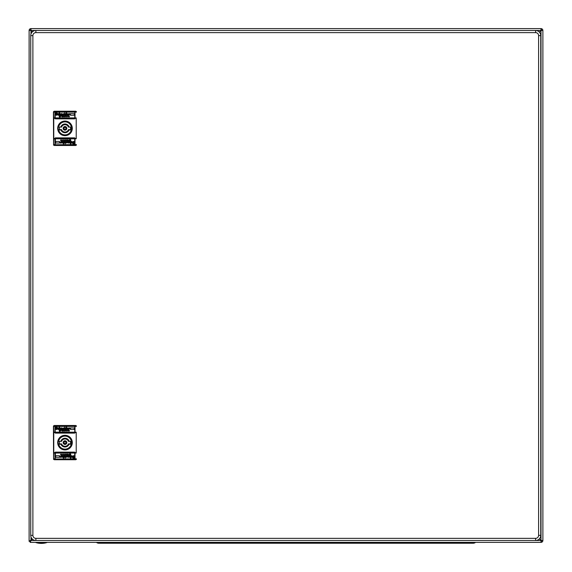 <?xml version="1.0" encoding="UTF-8"?>
<svg xmlns="http://www.w3.org/2000/svg" width="572" height="572" viewBox="0 0 572 572"><rect width="100%" height="100%" fill="white"/><g stroke="black" fill="none" stroke-linecap="round" stroke-linejoin="round"><path stroke-width="0.86" d="M35.793 542.542L46.925 542.542A18.518 18.518 0 0 1 35.793 542.542L35.793 542.37M539.367 538.853L541.005 540.49L539.367 538.853M541.005 542.37L541.005 540.49L542.885 540.49A1.88 1.88 0 0 1 541.005 542.37L30.144 542.37L30.995 540.49L32.375 539.11L29.115 541.348L29.115 30.48A1.88 1.88 0 0 1 30.995 28.6L541.005 28.6A1.88 1.88 0 0 1 542.885 30.48L541.005 30.48L539.367 32.118L541.005 30.48L541.005 28.6M30.995 28.6L30.995 30.48L32.375 31.86L30.995 30.48L29.115 30.48M542.885 540.49L542.885 30.48M30.144 542.37L30.144 541.348L30.995 540.49L30.144 541.348L29.115 541.348M30.995 29.63A0.858 0.858 0 0 0 30.144 30.48M541.005 541.348A0.858 0.858 0 0 0 541.856 540.49M541.856 30.48A0.858 0.858 0 0 0 541.005 29.63M30.144 541.348L31.424 540.061M133.154 542.37L133.154 543.228L98.834 543.228A3.854 3.854 0 0 1 96.418 542.37A3.854 3.854 0 0 0 98.834 543.228L473.166 543.228A3.854 3.854 0 0 0 475.582 542.37A3.854 3.854 0 0 1 473.166 543.228M100.186 543.228L106.177 543.228M540.747 535.349L540.747 35.621A5.141 5.141 0 0 0 535.606 30.48L35.879 30.48A5.141 5.141 0 0 0 30.738 35.621L30.738 535.349A5.141 5.141 0 0 0 35.879 540.49L535.606 540.49A5.141 5.141 0 0 0 540.747 535.349L538.602 535.349A2.996 2.996 0 0 1 535.606 538.345L35.879 538.345A2.996 2.996 0 0 1 32.883 535.349L32.883 35.621A2.996 2.996 0 0 1 35.879 32.625L535.606 32.625A2.996 2.996 0 0 1 538.602 35.621L538.602 535.349M61.34 115.001L60.811 114.786L60.811 113.692L61.819 113.649L62.391 114.128L62.391 115.265L61.905 115.265L61.733 114.042L61.34 115.001L60.811 114.786M74.796 117.911L74.768 112.126L55.219 112.126L55.191 118.297L74.796 118.297L74.796 117.911L55.191 117.911M55.913 114.171L55.648 113.513L56.349 112.949L57.314 113.163L57.271 113.606L56.263 113.556L57.4 114.7L56.485 115.308L55.691 115.043L55.741 114.564L56.785 114.65L55.913 114.171L56.785 114.65M59.066 112.949L59.588 112.949L59.588 113.864L60.639 114.171L60.639 114.786L60.11 114.915L59.896 114.042L59.588 115.265L59.066 115.265L59.066 112.949M64.665 112.949L64.443 113.513L64.665 112.949M66.152 112.949L66.674 112.949L66.674 115.265L65.759 115.308L65.015 114.436L66.152 113.735L66.152 112.949M58.323 113.649L58.887 114.171L58.015 114.479L58.93 114.829L58.365 115.308L57.486 114.564L58.079 113.678M63.106 115.237L62.562 114.607L63.435 115.308L64.178 115.043L63.435 115.308L64.178 114.743L63.084 114.564L64.178 114.393L63.349 113.649L62.684 114.979M66.974 113.978L67.682 113.649L68.468 114.436L67.374 114.607L68.468 114.743L67.725 115.308L66.852 114.393L67.682 113.649L68.468 114.436M69.255 114L69.691 113.649L69.255 114L69.691 113.649L69.827 114.257L68.69 115.265L68.69 113.692L69.691 113.649L69.827 114.257M64.357 113.692L64.879 113.692L64.879 115.265L64.357 115.265L64.357 113.692M70.478 113.692L74.246 113.692L74.246 115.265L70.478 115.265L70.478 113.692M59.81 115.337L60.811 115.001L61.426 115.615L60.024 117.189L59.152 116.359L60.396 115.022M61.905 115.487L62.691 115.487L62.126 115.701L62.648 116.052L62.126 116.667L62.691 116.838L61.905 116.838L61.905 115.487M63.084 115.487L63.306 116.838L63.084 115.487M66.409 115.744L66.459 116.881L66.066 116.095L66.409 115.744M64.228 115.923L64.529 116.445L63.921 116.445L64.486 116.795L63.699 116.402L64.228 115.923L64.529 116.445L64.228 115.923L63.699 116.402L64.228 115.923L63.699 116.402L64.228 115.923L63.699 116.402L64.135 116.881L63.699 116.402M65.408 115.923L65.365 116.881L64.922 116.316L65.408 115.923M67.639 115.923L67.332 116.838L67.332 116.052M69.341 115.923L69.255 116.881L68.819 116.402L69.341 115.923M68.204 115.966L68.425 116.838L68.204 115.966M74.796 118.297L55.191 118.297M55.219 112.126L74.768 112.126M75.011 117.911L75.011 112.262L74.496 111.747L75.011 112.262L74.496 111.747L55.484 111.747L54.976 112.262L55.484 111.747L54.976 112.262L54.976 118.34A0.515 0.515 0 0 0 55.484 118.854L54.976 118.34L55.484 118.854L74.496 118.854L75.011 118.34L74.496 118.854A0.515 0.515 0 0 0 75.011 118.34L75.011 117.911L76.219 117.911L76.212 118.297L75.011 118.297M75.011 138.374A0.515 0.515 0 0 0 74.496 137.859L75.011 138.374L75.011 144.459L74.496 144.966L75.011 144.459L74.496 144.966L55.484 144.966L54.976 144.459L54.976 138.374L55.484 137.859A0.515 0.515 0 0 0 54.976 138.374L55.484 137.859L74.496 137.859L75.011 138.374M75.011 138.803L76.219 138.803L76.212 118.297M54.976 117.911L53.761 117.911L53.768 138.417L54.976 138.417M76.219 138.803L76.219 117.911M76.405 145.102L75.697 145.481L54.29 145.481L53.575 145.102L53.432 112.091L53.575 111.611L53.604 112.126L54.991 112.126M53.575 111.611L54.29 111.233L75.697 111.233L76.405 111.611M53.575 145.102L53.768 138.417M53.761 117.911L53.604 112.126M54.976 144.459L55.484 144.966L54.976 144.459M55.219 144.587L55.484 138.074L74.796 138.374L74.496 144.759L55.484 144.759L74.768 144.587M74.074 142.542L74.331 143.2L73.631 143.765L72.673 143.551L72.716 143.114L73.724 143.157L72.587 142.02L73.502 141.406L74.288 141.67L74.246 142.149L73.195 142.063L74.074 142.542L73.195 142.063M70.921 143.765L70.399 143.765L70.399 142.85L69.348 142.542L69.348 141.927L69.87 141.799L70.091 142.671L70.399 141.448L70.921 141.448L70.921 143.765M65.322 143.765L65.544 143.2L65.322 143.765M63.835 143.765L63.306 143.765L63.306 141.448L64.228 141.406L64.972 142.278L63.835 142.979L63.835 143.765M71.664 143.071L71.1 142.542L71.972 142.235L71.05 141.885L71.622 141.406L72.494 142.149L71.908 143.036M68.168 143.071L67.596 142.585L67.596 141.448L68.075 141.448L68.254 142.671L68.647 141.713L69.169 141.927L69.169 143.021L67.596 142.585L68.647 142.85L68.168 143.071M66.881 141.477L67.424 142.106L66.545 141.406L65.801 141.67L66.545 141.406L65.801 141.978L66.895 142.149L66.459 141.756L66.895 142.149L65.801 142.328L66.631 143.071L67.296 141.734M63.013 142.735L62.305 143.071L61.519 142.278L62.613 142.106L61.519 141.978L62.262 141.406L63.134 142.328L62.305 143.071L61.519 142.278M60.725 142.721L60.289 143.071L60.725 142.721L60.289 143.071L60.16 142.457L61.297 141.448L61.297 143.021L60.289 143.071L60.16 142.457M65.63 143.021L65.101 143.021L65.101 141.448L65.63 141.448L65.63 143.021M59.502 143.021L55.741 143.021L55.741 141.448L59.502 141.448L59.502 143.021M70.177 141.377L69.169 141.713L68.561 141.098L69.083 140.662L68.647 140.662L68.819 140.269L69.956 139.525L70.835 140.355L69.591 141.692M68.075 141.234L67.289 141.234L67.861 141.012L67.332 140.662L67.861 140.047L67.289 139.875L68.075 139.875L68.075 141.234M66.895 141.234L66.681 139.875L66.895 141.234M63.571 140.969L63.528 139.833L63.921 140.619L63.571 140.969M65.759 140.791L65.451 140.269L66.066 140.269L65.494 139.918L66.288 140.312L65.759 140.791L65.451 140.269L65.759 140.791L66.288 140.312L65.759 140.791L66.288 140.312L65.759 140.791L66.288 140.312L65.844 139.833L66.288 140.312M64.579 140.791L64.622 139.833L65.058 140.397L64.579 140.791M62.348 140.791L62.655 139.875L62.655 140.662M60.639 140.791L60.725 139.833L61.168 140.312L60.639 140.791M61.776 140.748L61.561 139.875L61.776 140.748M73.781 143.744L74.31 143.372M73.373 143.765L72.673 143.551M72.716 143.114L73.502 143.329L72.716 143.114M72.716 142.585L73.724 143.157L72.716 142.585M72.587 142.02L73.502 141.406L74.288 141.67L73.502 141.406L72.587 142.02M74.246 142.149L73.588 141.885M69.956 143.071L70.399 142.85L69.348 142.542M70.091 142.671L69.87 142.371L70.399 142.414M65.101 143.465L65.544 143.2M64.228 141.406L64.972 142.192L64.457 141.434M64.228 143.071L64.972 142.278L64.228 143.071M64.1 142.671L64.1 141.799M71.972 142.235L71.493 142.671L71.972 142.235L71.45 141.799L71.972 142.235M71.05 141.577L71.929 141.463M71.622 141.406L72.494 142.149M68.075 142.278L68.254 142.671L68.075 142.278M68.647 141.713L69.169 141.927M66.631 143.071L67.424 142.278L66.631 143.071L65.801 142.328L66.631 143.071M66.588 142.721L66.288 142.414L66.852 142.414L66.588 142.721M66.852 142.414L66.288 142.414M62.613 142.106L62.169 141.756M61.519 141.978L62.041 141.756L61.519 141.978M63.134 142.149L62.262 141.406L61.519 141.67L62.57 141.463M62.305 142.721L61.998 142.414L62.613 142.414L61.998 142.414M60.425 142.542L60.775 142.02M69.169 141.713L68.561 141.098L69.169 141.713M70.306 139.525L70.835 140.14L70.306 139.525M69.498 140.29L70.356 139.961L68.955 141.012L69.584 141.198M66.066 140.44L65.673 140.44L66.066 140.44M64.622 139.833L65.058 140.226L64.622 139.833M60.725 139.833L61.168 140.312L60.725 139.833M64.993 121.378A6.978 6.978 0 0 0 58.015 128.357A6.978 6.978 0 0 0 64.993 135.335A6.978 6.978 0 0 0 71.972 128.357A6.978 6.978 0 0 0 64.993 121.378M64.993 121.464A6.893 6.893 0 0 1 71.886 128.357A6.893 6.893 0 0 1 64.993 135.249A6.893 6.893 0 0 1 58.101 128.357A6.893 6.893 0 0 1 64.993 121.464M71.836 128.142L70.556 128.142L71.836 128.142A6.85 6.85 0 0 0 71.722 127.07A6.85 6.85 0 0 1 71.722 129.644L68.44 129.644A3.682 3.682 0 0 1 61.54 129.644L60.939 129.987A4.369 4.369 0 0 0 69.048 129.987L68.804 129.644A4.025 4.025 0 0 1 61.175 129.644A4.025 4.025 0 0 0 68.804 129.644M58.265 127.07A6.85 6.85 0 0 1 71.722 127.07L68.804 127.07L71.722 127.07A6.85 6.85 0 0 1 64.993 135.206A6.85 6.85 0 0 1 58.265 129.644L58.694 129.987A6.506 6.506 0 0 0 71.293 129.987L71.722 129.644A6.85 6.85 0 0 1 58.144 128.357A6.85 6.85 0 0 1 58.265 127.07L61.54 127.07L58.265 127.07A6.85 6.85 0 0 0 58.265 129.644L61.175 129.644M70.406 127.07A5.563 5.563 0 0 1 70.406 129.644M59.424 128.357A5.563 5.563 0 0 1 59.574 127.07A5.563 5.563 0 0 0 59.574 129.644A5.563 5.563 0 0 1 59.424 128.357M61.175 127.07A4.025 4.025 0 0 1 68.804 127.07L68.44 127.07A3.682 3.682 0 0 0 61.54 127.07M56.206 112.97L55.677 113.342M56.614 112.949L57.314 113.163M57.271 113.606L56.485 113.385L57.271 113.606M57.271 114.128L56.263 113.556L57.271 114.128M57.4 114.7L56.485 115.308L55.691 115.043L56.485 115.308L57.4 114.7M55.741 114.564L56.392 114.829M60.024 113.649L59.588 113.864L60.639 114.171M59.896 114.042L60.11 114.35L59.588 114.3M64.879 113.256L64.443 113.513M65.015 114.522L65.53 115.279M65.759 113.649L65.015 114.436L65.759 113.649M65.887 114.042L65.887 114.915M58.015 114.479L58.494 114.042L58.015 114.479L58.537 114.915L58.015 114.479M58.93 115.136L58.058 115.251M58.365 115.308L57.486 114.564M61.34 113.864L62.391 114.128L61.34 113.864M61.905 114.436L61.733 114.042L61.905 114.436M63.349 113.649L62.562 114.436L63.349 113.649L64.178 114.393L63.349 113.649M63.528 114.958L63.084 114.564L63.528 114.958M63.392 114L63.699 114.3L63.134 114.3M67.374 114.607L67.811 114.958M68.468 114.743L67.946 114.958L68.468 114.743M66.852 114.564L67.725 115.308L68.468 115.043L67.417 115.251M67.682 114L67.989 114.3L67.374 114.3L67.989 114.3M69.562 114.171L69.212 114.7M60.811 115.001L61.426 115.615L60.811 115.001M59.674 117.189L59.152 116.581L59.674 117.189M60.482 116.423L59.631 116.752L61.032 115.701L60.396 115.515M63.921 116.273L64.314 116.273L63.921 116.273M65.365 116.881L64.922 116.488L65.365 116.881M69.255 116.881L68.819 116.402L69.255 116.881M71.722 129.644A6.85 6.85 0 0 0 71.836 128.571L70.556 128.571M61.34 429.257L60.811 429.043L60.811 427.949L61.819 427.906L62.391 428.385L62.391 429.522L61.905 429.522L61.733 428.299L61.34 429.257L60.811 429.043M74.796 432.167L74.768 426.39L55.219 426.39L55.191 432.554L74.796 432.554L74.796 432.167L55.191 432.167M55.913 428.428L55.648 427.77L56.349 427.205L57.314 427.42L57.271 427.863L56.263 427.82L57.4 428.957L56.485 429.565L55.691 429.307L55.741 428.821L56.785 428.907L55.913 428.428L56.771 428.871M59.066 427.205L59.588 427.205L59.588 428.121L60.639 428.428L60.639 429.043L60.11 429.172L59.896 428.299L59.588 429.522L59.066 429.522L59.066 427.205M64.665 427.205L64.443 427.77L64.665 427.205M66.152 427.205L66.674 427.205L66.674 429.522L65.759 429.565L65.015 428.693L66.152 427.992L66.152 427.205M58.323 427.906L58.887 428.428L58.015 428.735L58.93 429.086L58.365 429.565L57.486 428.821L58.079 427.935M63.106 429.493L62.562 428.864L63.435 429.565L64.178 429.307L63.435 429.565L64.178 429L63.084 428.821L64.178 428.65L63.349 427.906L62.684 429.236M66.974 428.235L67.682 427.906L68.468 428.693L67.374 428.864L68.468 429L67.725 429.565L66.852 428.65L67.682 427.906L68.468 428.693M69.255 428.256L69.691 427.906L69.255 428.256L69.691 427.906L69.827 428.514L68.69 429.522L68.69 427.949L69.691 427.906L69.827 428.514M64.357 427.949L64.879 427.949L64.879 429.522L64.357 429.522L64.357 427.949M70.478 427.949L74.246 427.949L74.246 429.522L70.478 429.522L70.478 427.949M59.81 429.593L60.811 429.257L61.426 429.872L60.024 431.445L59.152 430.616L60.396 429.279M61.905 429.744L62.691 429.744L62.126 429.958L62.648 430.308L62.126 430.923L62.691 431.095L61.905 431.095L61.905 429.744M63.084 429.744L63.306 431.095L63.084 429.744M66.409 430.001L66.459 431.145L66.066 430.351L66.409 430.001M64.228 430.18L64.529 430.702L63.921 430.702L64.486 431.052L63.699 430.659L64.228 430.18L64.529 430.702L64.228 430.18L63.699 430.659L64.228 430.18L63.699 430.659L64.228 430.18L63.699 430.659L64.135 431.145L63.699 430.659M65.408 430.18L65.365 431.145L64.922 430.573L65.408 430.18M67.639 430.18L67.332 431.095L67.332 430.308M69.341 430.18L69.255 431.145L68.819 430.659L69.341 430.18M68.204 430.223L68.425 431.095L68.204 430.223M74.796 432.554L55.191 432.554M74.496 426.219L55.484 426.219L74.768 426.39M75.011 432.167L75.011 426.519L74.496 426.004L75.011 426.519L74.496 426.004L55.484 426.004L54.976 426.519L55.484 426.004L54.976 426.519L54.976 432.596A0.515 0.515 0 0 0 55.484 433.111L54.976 432.596L55.484 433.111L74.496 433.111L75.011 432.596L74.496 433.111A0.515 0.515 0 0 0 75.011 432.596L75.011 432.167L76.219 432.167L76.212 432.554L75.011 432.554M75.011 452.631A0.515 0.515 0 0 0 74.496 452.123L75.011 452.631L75.011 458.715L74.496 459.23L75.011 458.715L74.496 459.23L55.484 459.23L54.976 458.715L54.976 452.631L55.484 452.123A0.515 0.515 0 0 0 54.976 452.631L55.484 452.123L74.496 452.123L75.011 452.631M75.011 453.06L76.219 453.06L76.212 432.554M54.976 432.167L53.761 432.167L53.768 452.674L54.976 452.674M76.219 453.06L76.219 432.167M76.405 459.359L75.697 459.738L54.29 459.738L53.575 459.359L53.432 426.347L53.575 425.868L53.604 426.39L54.991 426.39M53.575 425.868L54.29 425.489L75.697 425.489L76.405 425.868M53.575 459.359L53.768 452.674M53.761 432.167L53.604 426.39M54.976 458.715L55.484 459.23L54.976 458.715M55.219 458.844L55.484 452.33L74.796 452.631L74.496 459.016L55.484 459.016L74.768 458.844M74.074 456.799L74.331 457.457L73.631 458.029L72.673 457.807L72.716 457.371L73.724 457.414L72.587 456.277L73.502 455.662L74.288 455.927L74.246 456.406L73.195 456.32L74.074 456.799L73.195 456.32M70.921 458.029L70.399 458.029L70.399 457.107L69.348 456.799L69.348 456.191L69.87 456.056L70.091 456.935L70.399 455.705L70.921 455.705L70.921 458.029M65.322 458.029L65.544 457.457L65.322 458.029M63.835 458.029L63.306 458.029L63.306 455.705L64.228 455.662L64.972 456.535L63.835 457.235L63.835 458.029M71.664 457.328L71.1 456.799L71.972 456.492L71.05 456.141L71.622 455.662L72.494 456.406L71.908 457.3M68.168 457.328L67.596 456.842L67.596 455.705L68.075 455.705L68.254 456.935L68.647 455.97L69.169 456.191L69.169 457.285L67.596 456.842L68.647 457.107L68.168 457.328M66.881 455.734L67.424 456.363L66.545 455.662L65.801 455.927L66.545 455.662L65.801 456.234L66.895 456.406L66.459 456.013L66.895 456.406L65.801 456.585L66.631 457.328L67.296 455.991M63.013 456.992L62.305 457.328L61.519 456.535L62.613 456.363L61.519 456.234L62.262 455.662L63.134 456.585L62.305 457.328L61.519 456.535M60.725 456.978L60.289 457.328L60.725 456.978L60.289 457.328L60.16 456.713L61.297 455.705L61.297 457.285L60.289 457.328L60.16 456.713M65.63 457.285L65.101 457.285L65.101 455.705L65.63 455.705L65.63 457.285M59.502 457.285L55.741 457.285L55.741 455.705L59.502 455.705L59.502 457.285M70.177 455.634L69.169 455.97L68.561 455.355L69.083 454.919L68.647 454.919L68.819 454.526L69.956 453.782L70.835 454.611L69.591 455.948M68.075 455.491L67.289 455.491L67.861 455.269L67.332 454.919L67.861 454.304L67.289 454.132L68.075 454.132L68.075 455.491M66.895 455.491L66.681 454.132L66.895 455.491M63.571 455.226L63.528 454.089L63.921 454.876L63.571 455.226M65.759 455.047L65.451 454.526L66.066 454.526L65.494 454.175L66.288 454.568L65.759 455.047L65.451 454.526L65.759 455.047L66.288 454.568L65.759 455.047L66.288 454.568L65.759 455.047L66.288 454.568L65.844 454.089L66.288 454.568M64.579 455.047L64.622 454.089L65.058 454.654L64.579 455.047M62.348 455.047L62.655 454.132L62.655 454.919M60.639 455.047L60.725 454.089L61.168 454.568L60.639 455.047M61.776 455.005L61.561 454.132L61.776 455.005M73.781 458L74.31 457.629M73.373 458.029L72.673 457.807M72.716 457.371L73.502 457.586L72.716 457.371M72.716 456.842L73.724 457.414L72.716 456.842M72.587 456.277L73.502 455.662L74.288 455.927L73.502 455.662L72.587 456.277M74.246 456.406L73.588 456.141M69.956 457.328L70.399 457.107L69.348 456.799M70.091 456.935L69.87 456.628L70.399 456.671M65.101 457.722L65.544 457.457M64.228 455.662L64.972 456.449L64.457 455.698M64.228 457.328L64.972 456.535L64.228 457.328M64.1 456.935L64.1 456.056M71.972 456.492L71.493 456.935L71.972 456.492L71.45 456.056L71.972 456.492M71.05 455.841L71.929 455.72M71.622 455.662L72.494 456.406M68.075 456.535L68.254 456.935L68.075 456.535M68.647 455.97L69.169 456.191M66.631 457.328L67.424 456.535L66.631 457.328L65.801 456.585L66.631 457.328M66.588 456.978L66.288 456.671L66.852 456.671L66.588 456.978M66.852 456.671L66.288 456.671M62.613 456.363L62.169 456.013M61.519 456.234L62.041 456.013L61.519 456.234M63.134 456.406L62.262 455.662L61.519 455.927L62.57 455.72M62.305 456.978L61.998 456.671L62.613 456.671L61.998 456.671M60.425 456.799L60.775 456.277M69.169 455.97L68.561 455.355L69.169 455.97M70.306 453.782L70.835 454.397L70.306 453.782M69.498 454.547L70.356 454.218L68.955 455.269L69.584 455.455M66.066 454.704L65.673 454.704L66.066 454.704M64.622 454.089L65.058 454.483L64.622 454.089M60.725 454.089L61.168 454.568L60.725 454.089M64.993 435.635A6.978 6.978 0 0 0 58.015 442.614A6.978 6.978 0 0 0 64.993 449.592A6.978 6.978 0 0 0 71.972 442.614A6.978 6.978 0 0 0 64.993 435.635M64.993 435.721A6.893 6.893 0 0 1 71.886 442.614A6.893 6.893 0 0 1 64.993 449.506A6.893 6.893 0 0 1 58.101 442.614A6.893 6.893 0 0 1 64.993 435.721M71.836 442.399L70.556 442.399L71.836 442.399A6.85 6.85 0 0 0 71.722 441.334A6.85 6.85 0 0 1 71.722 443.901L68.44 443.901A3.682 3.682 0 0 1 61.54 443.901L60.939 444.244A4.369 4.369 0 0 0 69.048 444.244L68.804 443.901A4.025 4.025 0 0 1 61.175 443.901A4.025 4.025 0 0 0 68.804 443.901M58.265 441.334A6.85 6.85 0 0 1 71.722 441.334L68.804 441.334L71.722 441.334A6.85 6.85 0 0 1 64.993 449.463A6.85 6.85 0 0 1 58.265 443.901L58.694 444.244A6.506 6.506 0 0 0 71.293 444.244L71.722 443.901A6.85 6.85 0 0 1 58.144 442.614A6.85 6.85 0 0 1 58.265 441.334L61.54 441.334L58.265 441.334A6.85 6.85 0 0 0 58.265 443.901L61.175 443.901M70.406 441.334A5.563 5.563 0 0 1 70.406 443.901M59.424 442.614A5.563 5.563 0 0 1 59.574 441.334A5.563 5.563 0 0 0 59.574 443.901A5.563 5.563 0 0 1 59.424 442.614M61.175 441.334A4.025 4.025 0 0 1 68.804 441.334L68.44 441.334A3.682 3.682 0 0 0 61.54 441.334M56.206 427.227L55.677 427.599M56.614 427.205L57.314 427.42M57.271 427.863L56.485 427.642L57.271 427.863M57.271 428.385L56.263 427.82L57.271 428.385M57.4 428.957L56.485 429.565L55.691 429.307L56.485 429.565L57.4 428.957M55.741 428.821L56.392 429.086M60.024 427.906L59.588 428.121L60.639 428.428M59.896 428.299L60.11 428.607L59.588 428.564M64.879 427.513L64.443 427.77M65.015 428.778L65.53 429.536M65.759 427.906L65.015 428.693L65.759 427.906M65.887 428.299L65.887 429.172M58.015 428.735L58.494 428.299L58.015 428.735L58.537 429.172L58.015 428.735M58.93 429.393L58.058 429.508M58.365 429.565L57.486 428.821M61.34 428.121L62.391 428.385L61.34 428.121M61.905 428.693L61.733 428.299L61.905 428.693M63.349 427.906L62.562 428.693L63.349 427.906L64.178 428.65L63.349 427.906M63.528 429.214L63.084 428.821L63.528 429.214M63.392 428.256L63.699 428.564L63.134 428.564M67.374 428.864L67.811 429.214M68.468 429L67.946 429.214L68.468 429M66.852 428.821L67.725 429.565L68.468 429.307L67.417 429.508M67.682 428.256L67.989 428.564L67.374 428.564L67.989 428.564M69.562 428.428L69.212 428.957M60.811 429.257L61.426 429.872L60.811 429.257M59.674 431.445L59.152 430.838L59.674 431.445M60.482 430.68L59.631 431.009L61.032 429.958L60.396 429.772M63.921 430.53L64.314 430.53L63.921 430.53M65.365 431.145L64.922 430.745L65.365 431.145M69.255 431.145L68.819 430.659L69.255 431.145M71.722 443.901A6.85 6.85 0 0 0 71.836 442.828L70.556 442.828M30.995 536.958L30.995 540.49L541.005 540.49L541.005 30.48L535.606 30.48L535.606 32.625M35.879 32.625L35.879 30.48L30.995 30.48L30.995 34.02M438.846 543.228L438.846 542.37M96.418 542.37A3.854 3.854 0 0 0 98.834 543.228M540.747 35.621L538.602 35.621M30.738 35.621L32.883 35.621M30.738 535.349L32.883 535.349M35.879 540.49L35.879 538.345M535.606 540.49L535.606 538.345M64.922 121.05A7.307 7.307 0 0 0 57.686 128.393A7.307 7.307 0 0 0 65.065 135.664A7.307 7.307 0 0 0 72.301 128.321A7.307 7.307 0 0 0 64.922 121.05M64.922 121.221A7.136 7.136 0 0 0 57.858 128.393A7.136 7.136 0 0 0 65.065 135.493A7.136 7.136 0 0 0 72.129 128.321A7.136 7.136 0 0 0 64.922 121.221M75.011 138.417L76.212 138.417M54.976 118.297L53.768 118.297M74.996 112.126L76.376 112.126M53.761 138.803L54.976 138.803M54.991 144.587L53.604 144.587M76.376 144.587L74.996 144.587M55.191 138.417L74.796 138.417M55.191 138.803L74.796 138.803M66.817 128.357A1.83 1.83 0 0 0 64.993 126.534A1.83 1.83 0 0 0 63.163 128.357A1.83 1.83 0 0 0 64.993 130.187A1.83 1.83 0 0 0 66.817 128.357M58.694 129.987L60.939 129.987M71.293 129.987L69.048 129.987M69.048 126.734A4.369 4.369 0 0 0 60.939 126.734M58.694 126.734A6.506 6.506 0 0 1 71.293 126.734M66.474 128.357A1.487 1.487 0 0 1 64.993 129.844A1.487 1.487 0 0 1 63.506 128.357A1.487 1.487 0 0 1 64.993 126.87A1.487 1.487 0 0 1 66.474 128.357M63.692 128.357A1.301 1.301 0 0 1 64.993 127.063A1.301 1.301 0 0 1 66.288 128.357A1.301 1.301 0 0 1 64.993 129.658A1.301 1.301 0 0 1 63.692 128.357M65.952 128.357A0.958 0.958 0 0 1 64.993 129.315A0.958 0.958 0 0 1 64.035 128.357A0.958 0.958 0 0 1 64.993 127.399A0.958 0.958 0 0 1 65.952 128.357M64.922 435.306A7.307 7.307 0 0 0 57.686 442.649A7.307 7.307 0 0 0 65.065 449.921A7.307 7.307 0 0 0 72.301 442.578A7.307 7.307 0 0 0 64.922 435.306M64.922 435.478A7.136 7.136 0 0 0 57.858 442.649A7.136 7.136 0 0 0 65.065 449.749A7.136 7.136 0 0 0 72.129 442.578A7.136 7.136 0 0 0 64.922 435.478M75.011 452.674L76.212 452.674M54.976 432.554L53.768 432.554M74.996 426.39L76.376 426.39M53.761 453.06L54.976 453.06M54.991 458.844L53.604 458.844M76.376 458.844L74.996 458.844M55.191 452.674L74.796 452.674M55.191 453.06L74.796 453.06M66.817 442.614A1.83 1.83 0 0 0 64.993 440.79A1.83 1.83 0 0 0 63.163 442.614A1.83 1.83 0 0 0 64.993 444.444A1.83 1.83 0 0 0 66.817 442.614M58.694 444.244L60.939 444.244M71.293 444.244L69.048 444.244M69.048 440.991A4.369 4.369 0 0 0 60.939 440.991M58.694 440.991A6.506 6.506 0 0 1 71.293 440.991M66.474 442.614A1.487 1.487 0 0 1 64.993 444.101A1.487 1.487 0 0 1 63.506 442.614A1.487 1.487 0 0 1 64.993 441.134A1.487 1.487 0 0 1 66.474 442.614M63.692 442.614A1.301 1.301 0 0 1 64.993 441.319A1.301 1.301 0 0 1 66.288 442.614A1.301 1.301 0 0 1 64.993 443.915A1.301 1.301 0 0 1 63.692 442.614M65.952 442.614A0.958 0.958 0 0 1 64.993 443.572A0.958 0.958 0 0 1 64.035 442.614A0.958 0.958 0 0 1 64.993 441.663A0.958 0.958 0 0 1 65.952 442.614"/></g></svg>
